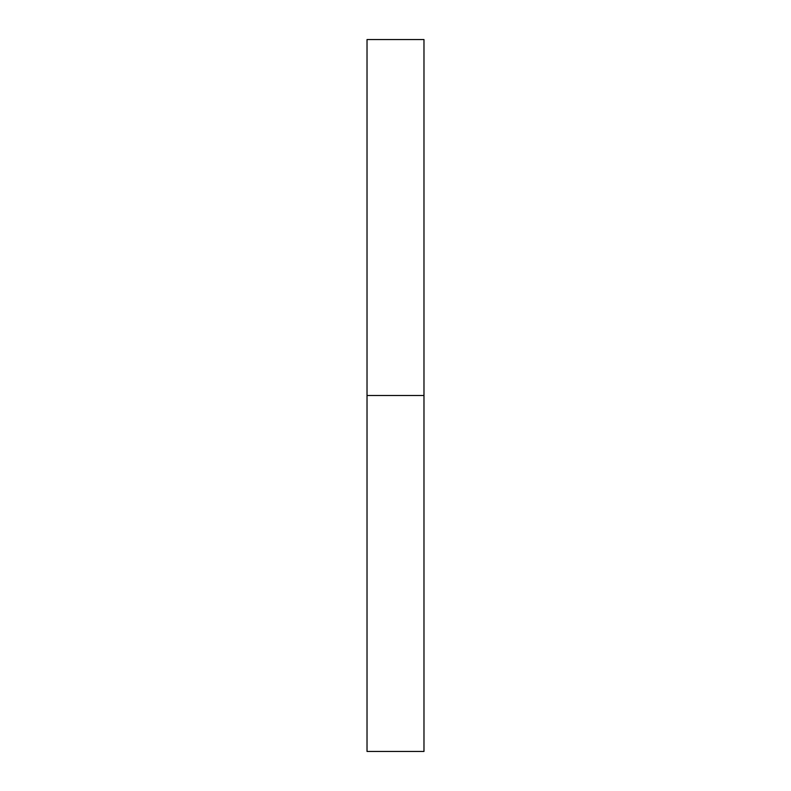 <?xml version="1.0" encoding="UTF-8"?>
<svg xmlns="http://www.w3.org/2000/svg" width="791" height="791" viewBox="0 0 791 791"><rect width="100%" height="100%" fill="white"/><g stroke="black" fill="none" stroke-linecap="round" stroke-linejoin="round"><path stroke-width="0.59" stroke-dasharray="3.96 2.97" d="M367.024 395.5L423.976 395.5L423.976 751.45L423.976 395.5L367.024 395.5L367.024 39.55L367.024 395.5M423.976 39.55L423.976 395.5L423.976 39.55"/><path stroke-width="1.19" d="M367.024 751.45L367.024 39.55L367.024 751.45L423.976 751.45L423.976 395.5L367.024 395.5L423.976 395.5L423.976 39.55L423.976 751.45M367.024 39.55L423.976 39.55"/></g></svg>
